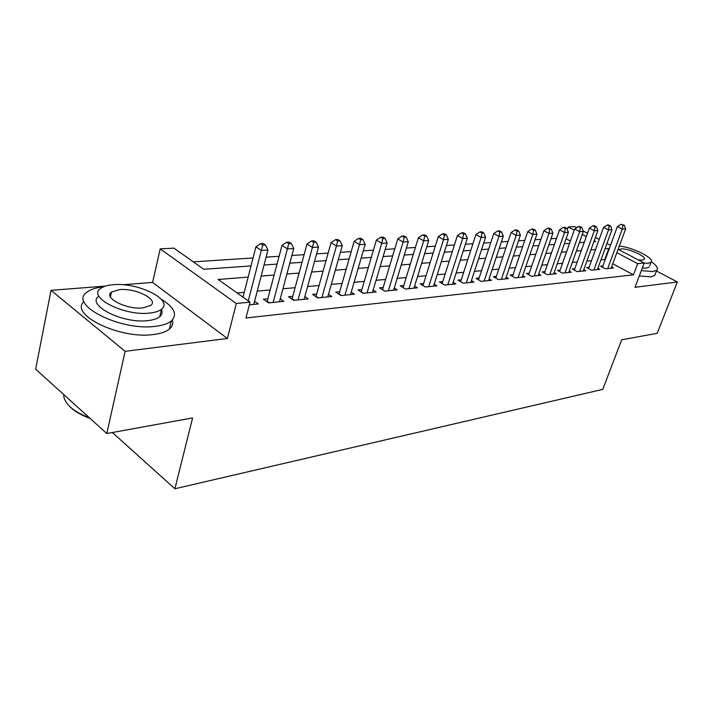 <?xml version="1.0" encoding="UTF-8"?>
<svg xmlns="http://www.w3.org/2000/svg" width="713" height="713" viewBox="0 0 713 713"><rect width="100%" height="100%" fill="white"/><g stroke="black" fill="none" stroke-linecap="round" stroke-linejoin="round"><path stroke-width="1.07" d="M567.307 229.568L568.208 227.01L574.963 226.645L576.808 227.616M618.1 249.309L644.204 263.026L634.989 287.294L677.35 281.974L657.199 333.327L621.691 339.798L602.761 389.378L174.89 488.761L192.608 417.916L106.798 433.54L35.65 369.156L51.042 290.325L125.132 351.331L227.394 338.488L236.306 303.524L160.202 248.873L173.936 248.133L203.731 269.273L251.021 265.931M227.394 338.488L152.6 282.419L122.689 284.745M105.453 286.091L51.042 290.325M152.6 282.419L160.202 248.873M556.55 238.347L550.997 238.703M540.909 239.354L535.008 239.737M524.75 240.406L518.476 240.807M508.057 241.484L501.391 241.912M490.785 242.598L483.708 243.062M472.924 243.757L465.402 244.247M454.422 244.951L446.436 245.468M435.26 246.19L426.775 246.743M415.403 247.473L406.383 248.062M394.797 248.81L385.225 249.425M373.416 250.192L363.238 250.851M351.206 251.627L340.395 252.331M328.123 253.124L316.625 253.864M304.103 254.675L291.875 255.468M279.104 256.297L266.101 257.135M253.062 257.981L193.259 261.849M677.35 281.974L656.441 270.967M649.169 267.143L646.352 268.106L642.297 268.052M106.798 433.54L125.132 351.331M602.931 265.94L600.533 266.172L605.337 268.774L613.474 267.954L611.585 266.929M589.081 267.295L586.621 267.535L591.451 270.182L599.838 269.336L597.886 268.275M574.812 268.694L572.272 268.944L577.138 271.635L585.783 270.753L583.769 269.657M560.097 270.138L557.477 270.396L562.379 273.132L571.291 272.223L569.215 271.074M544.928 271.626L542.219 271.894L547.147 274.674L556.345 273.739L554.197 272.535M529.26 273.159L526.47 273.435L531.435 276.261L540.926 275.298L538.707 274.05M513.084 274.746L510.196 275.031L515.196 277.91L525 276.92L522.709 275.601M496.373 276.386L493.396 276.671L498.414 279.612L508.547 278.587L506.177 277.205M479.1 278.079L476.017 278.373L481.07 281.368L491.551 280.307L489.091 278.863M461.231 279.826L458.049 280.138L463.129 283.186L473.967 282.09L471.427 280.574M442.746 281.635L439.44 281.956L444.555 285.066L455.776 283.934L453.138 282.339M423.602 283.516L420.18 283.845L425.313 287.018L436.935 285.842L434.208 284.166M403.763 285.458L400.216 285.806L405.376 289.041L417.426 287.82L414.592 286.056M383.202 287.473L379.521 287.829L384.699 291.136L397.194 289.87L394.253 288.007M361.865 289.558L358.042 289.933L363.247 293.31L376.214 291.991L373.157 290.031M339.709 291.733L335.743 292.125L340.966 295.565L354.432 294.202L351.259 292.125M316.697 293.988L312.579 294.389L317.811 297.909L331.812 296.492L328.497 294.291M292.767 296.332L288.48 296.751L293.729 300.351L308.292 298.872L304.843 296.537M267.865 298.774L263.409 299.21L268.667 302.891L283.827 301.358L280.227 298.863M570.4 241.056L566.113 238.757M248.151 277.099L218.116 279.487L250.058 302.16L245.958 317.989L633.465 274.835L612.761 263.739M605.221 259.701L600.979 259.817M591.487 260.682L586.861 261.101M577.227 261.983L572.298 262.429M562.512 263.32L557.281 263.792M547.343 264.701L541.782 265.209M531.684 266.127L525.775 266.671M515.508 267.607L509.234 268.177M498.806 269.122L492.13 269.737M481.533 270.699L474.448 271.341M463.664 272.33L456.142 273.017M445.17 274.015L437.185 274.737M426.026 275.753L417.542 276.528M406.187 277.562L397.177 278.382M385.608 279.443L376.045 280.307M364.263 281.385L354.103 282.312M342.097 283.409L331.304 284.389M319.067 285.503L307.597 286.546M295.12 287.687L282.927 288.792M270.2 289.959L257.241 291.136M244.247 292.321L237.108 292.972M249.363 304.843L258.347 303.934L254.594 301.287M112.396 432.524L174.89 488.761M644.204 263.026L637.68 263.676L616.852 252.687M633.465 274.835L637.68 263.676M250.058 302.16L236.306 303.524M583.216 230.976L587.53 233.249M595.426 237.402L599.214 239.39M606.959 243.463L610.497 245.317M593.893 241.636L595.685 241.511L594.223 240.736M586.336 236.573L582.298 234.443M574.241 230.192L568.208 227.01M264.051 265.004L277.045 264.086M289.808 263.177L302.027 262.313M314.54 261.43L326.028 260.61M338.292 259.746L349.103 258.979M361.126 258.124L371.304 257.411M383.104 256.573L392.676 255.896M404.262 255.076L413.273 254.434M424.645 253.632L433.13 253.026M444.297 252.233L452.283 251.671M463.263 250.896L470.785 250.361M481.569 249.595L488.646 249.095M499.252 248.347L505.918 247.874M516.346 247.135L522.62 246.689M532.869 245.958L538.778 245.539M548.867 244.826L554.429 244.434M564.357 243.73L569.58 243.365M579.357 242.67L584.268 242.322M609.267 248.677L605.025 248.748M595.542 249.505L590.917 249.871M581.291 250.637L576.371 251.021M566.594 251.805L561.363 252.215M551.434 253.008L545.873 253.445M535.775 254.247L529.866 254.719M519.617 255.53L513.333 256.029M502.906 256.858L496.239 257.393M485.633 258.231L478.557 258.792M467.773 259.657L460.25 260.254M449.279 261.118L441.285 261.76M430.126 262.642L421.641 263.32M410.269 264.22L401.259 264.942M389.681 265.86L380.118 266.617M368.318 267.553L358.158 268.364M346.135 269.318L335.333 270.174M323.078 271.145L311.599 272.063M299.103 273.052L286.893 274.024M274.149 275.04L261.163 276.065M604.784 259.47L608.822 248.445M248.284 300.895L261.323 250.45L267.945 250.058L253.783 304.398M243.008 297.152L255.914 246.85L261.323 250.45L262.758 245.103L265.414 244.951L263.24 243.525L260.593 243.668L262.758 245.103M260.593 243.668L255.914 246.85M267.945 250.058L265.414 244.951M90.159 418.478C80.819 415.082 73.813 410.893 69.143 405.92M63.68 394.512L63.849 396.963C65.872 405.037 74.384 411.98 89.383 417.782M103.332 286.876C95.934 287.642 90.453 289.416 86.888 292.205C67.976 304.54 120.506 331.295 155.354 326.331C162.662 325.484 167.992 323.693 171.334 320.957C177.697 314.504 174.328 307.258 161.227 299.237M83.982 301.465C68.867 314.611 120.158 339.477 153.455 334.522C160.764 333.631 166.093 331.795 169.444 329.014C172.403 326.438 173.366 323.444 172.332 320.03M161.414 309.371C162.698 312.196 162.136 314.638 159.721 316.706C157.261 318.702 153.366 319.994 148.019 320.592C123.037 324.005 85.605 305.039 98.866 296.064M113.215 284.71C107.44 285.173 103.207 286.448 100.506 288.533C87.057 297.321 124.65 316.34 149.739 313.052C155.086 312.49 158.99 311.224 161.441 309.264C174.124 300.128 138.135 282.116 113.215 284.71M143.081 307.891L150.737 305.44C158.99 299.603 135.63 287.874 119.552 289.621L111.478 292.089C102.904 297.784 126.932 309.923 143.081 307.891M110.97 294.451L109.962 294.442M641.326 270.61L652.903 271.564L656.726 270.236C658.473 268.302 656.709 265.468 651.424 261.716M639.294 275.949L650.862 276.867L654.694 275.503L655.399 273.676M644.151 263.159L648.215 263.231L651.014 262.295C655.782 258.846 632.832 247.206 619.303 246.056M638.171 259.862L642.253 260.102L644.089 259.496C647.725 256.93 628.171 248.053 621.005 248.962L618.902 249.737M649.659 265.842L651.014 262.295M273.124 302.437L287.392 248.908L293.738 248.534L279.443 301.795M267.036 301.751L281.991 245.388L287.392 248.908L288.765 243.677L291.305 243.534L289.139 242.135L286.599 242.268L288.765 243.677M286.599 242.268L281.991 245.388M293.738 248.534L291.305 243.534M298.016 299.915L312.41 247.429L318.506 247.063L304.077 299.3M291.974 299.148L307.018 243.98L312.41 247.429L313.711 242.304L316.153 242.17L313.996 240.798L311.554 240.932L313.711 242.304M311.554 240.932L307.018 243.98M318.506 247.063L316.153 242.17M321.928 297.49L336.429 246.003L342.285 245.655L327.757 296.902M315.939 296.653L331.055 242.634L336.429 246.003L337.677 240.985L340.021 240.851L337.864 239.515L335.52 239.639L337.677 240.985M335.52 239.639L331.055 242.634M342.285 245.655L340.021 240.851M344.923 295.164L359.512 244.639L365.145 244.309L350.538 294.594M338.978 294.255L354.156 241.342L359.512 244.639L360.698 239.72L362.953 239.595L360.814 238.285L358.559 238.409L360.698 239.72M358.559 238.409L354.156 241.342M365.145 244.309L362.953 239.595M367.061 292.918L381.713 243.329L387.132 243.008L372.462 292.375M361.161 291.956L376.384 240.094L381.713 243.329L382.854 238.499L385.02 238.383L382.881 237.099L380.715 237.215L382.854 238.499M380.715 237.215L376.384 240.094M387.132 243.008L385.02 238.383M388.371 290.761L403.086 242.064L408.299 241.752L393.585 290.236M382.516 289.736L397.774 238.9L403.086 242.064L404.173 237.331L406.258 237.215L404.137 235.958L402.043 236.065L404.173 237.331M402.043 236.065L397.774 238.9M408.299 241.752L406.258 237.215M408.914 288.676L423.665 240.851L428.691 240.548L413.941 288.168M403.103 287.615L418.388 237.741L423.665 240.851L424.707 236.199L426.722 236.092L424.609 234.853L422.595 234.969L424.707 236.199M422.595 234.969L418.388 237.741M428.691 240.548L426.722 236.092M428.727 286.671L443.504 239.675L448.352 239.39L433.575 286.18M422.961 285.565L438.254 236.627L443.504 239.675L444.502 235.112L446.445 235.005L444.342 233.793L442.399 233.9L444.502 235.112M442.399 233.9L438.254 236.627M448.352 239.39L446.445 235.005M447.853 284.737L462.639 238.543L467.318 238.267L452.523 284.264M442.122 283.587L457.416 235.557L462.639 238.543L463.602 234.06L465.473 233.962L463.379 232.777L461.507 232.875L463.602 234.06M461.507 232.875L457.416 235.557M467.318 238.267L465.473 233.962M466.311 282.865L481.115 237.447L485.624 237.179L470.83 282.401M460.634 281.688L475.91 234.524L481.115 237.447L482.024 233.053L483.833 232.955L481.756 231.787L479.947 231.885L482.024 233.053M479.947 231.885L475.91 234.524M485.624 237.179L483.833 232.955M484.145 281.056L498.948 236.395L503.307 236.137L488.512 280.61M478.512 279.853L493.779 233.516L498.948 236.395L499.822 232.073L501.569 231.975L499.501 230.834L497.754 230.923L499.822 232.073M497.754 230.923L493.779 233.516M503.307 236.137L501.569 231.975M501.391 279.309L516.176 235.379L520.401 235.13L505.615 278.881M495.802 278.088L511.043 232.554L516.176 235.379L517.023 231.128L518.716 231.039L516.658 229.916L514.964 230.005L517.023 231.128M514.964 230.005L511.043 232.554M520.401 235.13L518.716 231.039M518.075 277.615L532.843 234.39L536.925 234.149L522.157 277.205M512.531 276.377L527.736 231.618L532.843 234.39L533.654 230.21L535.285 230.121L533.244 229.025L531.613 229.105L533.654 230.21M531.613 229.105L527.736 231.618M536.925 234.149L535.285 230.121M534.215 275.984L548.965 233.436L552.914 233.204L538.172 275.583M528.725 274.719L543.894 230.709L548.965 233.436L549.741 229.328L551.318 229.247L549.295 228.16L547.709 228.24L549.741 229.328M547.709 228.24L543.894 230.709M552.914 233.204L551.318 229.247M549.848 274.398L564.562 232.518L568.386 232.286L553.68 274.006M544.402 273.124L559.527 229.836L564.562 232.518L565.311 228.472L566.844 228.392L564.83 227.322L563.297 227.402L565.311 228.472M563.297 227.402L559.527 229.836M568.386 232.286L566.844 228.392M564.999 272.865L579.678 231.618L583.377 231.404L568.707 272.491M559.589 271.573L574.669 228.989L579.678 231.618L580.4 227.643L581.879 227.563L579.874 226.511L578.395 226.591L580.4 227.643M578.395 226.591L574.669 228.989M583.377 231.404L581.879 227.563M579.678 271.377L594.312 230.754L597.904 230.54L583.279 271.011M574.322 270.075L589.348 228.16L594.312 230.754L595.007 226.841L596.442 226.761L594.455 225.736L593.02 225.807L595.007 226.841M593.02 225.807L589.348 228.16M597.904 230.54L596.442 226.761M593.911 269.933L608.51 229.916L611.986 229.711L597.405 269.576M588.599 268.623L603.572 227.367L608.51 229.916L609.178 226.066L610.569 225.985L608.59 224.969L607.2 225.05L609.178 226.066M607.2 225.05L603.572 227.367M611.986 229.711L610.569 225.985M607.726 268.534L622.271 229.105L625.649 228.9L611.121 268.186M602.458 267.215L617.378 226.591L622.271 229.105L622.912 225.308L624.267 225.237L620.952 224.31L622.912 225.308M620.952 224.31L617.378 226.591M625.649 228.9L624.267 225.237M269.541 302.802L267.232 301.18M294.433 300.28L292.125 298.694M318.346 297.856L316.046 296.305M341.349 295.53L339.058 294.014M363.496 293.284L361.206 291.795M384.815 291.118L382.542 289.665M110.435 296.947L111.478 292.089M159.721 316.706L161.441 309.264M171.334 320.957L169.444 329.014M656.726 270.236L654.694 275.503"/></g></svg>
